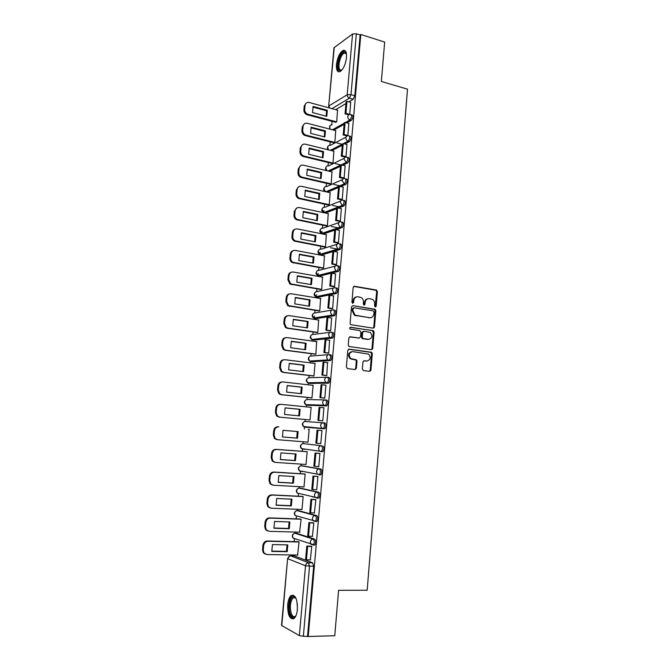 <?xml version="1.0" encoding="UTF-8"?>
<svg xmlns="http://www.w3.org/2000/svg" width="670" height="670" viewBox="0 0 670 670"><rect width="100%" height="100%" fill="white"/><g stroke="black" fill="none" stroke-linecap="round" stroke-linejoin="round"><path stroke-width="1" d="M375.292 306.969L376.205 306.148L377.403 291.592L376.322 290.018L354.514 286.266L353.174 287.438L351.909 302.187L352.688 303.301L353.634 302.472L353.793 300.562C354.262 297.907 355.695 296.642 358.098 296.768L361.247 297.572C362.797 298.619 363.525 300.143 363.45 302.145L363.291 304.046L364.061 305.151L364.991 304.322L365.15 302.421C365.611 299.783 367.026 298.527 369.396 298.653L372.478 299.423C374.019 300.462 374.756 301.977 374.681 303.987L374.53 305.872L375.292 306.969M375.15 306.935L376.691 291.726L375.979 290.294L353.777 286.4M352.588 303.284L353.107 300.688L353.793 300.562M363.944 305.118L364.455 302.547L365.15 302.421M313.736 545.053L314.774 545.079C316.089 542.826 316.056 540.849 314.682 539.141L296.475 533.219M315.629 521.469L316.809 521.511C318.158 519.242 318.133 517.282 316.743 515.624L298.569 510.649M317.044 498.162L318.836 498.095C320.21 495.8 320.193 493.849 318.794 492.241L300.654 488.212M319.012 474.863L320.846 474.812C322.245 472.501 322.245 470.558 320.829 469L302.723 465.901M346.507 57.578C346.775 52 345.578 49.647 342.906 50.518C339.573 52.922 337.42 57.587 336.441 64.521C336.156 70.107 337.37 72.469 340.075 71.598C343.375 69.219 345.519 64.546 346.507 57.578M297.396 609.507C297.447 599.014 295.344 594.374 291.09 595.588C289.298 597.146 288.167 600.153 287.698 604.608C287.597 615.052 289.708 619.7 294.029 618.544C295.805 616.986 296.927 613.971 297.396 609.507M362.361 369.036L363.467 370.594L369.614 371.356L370.946 370.116L372.294 353.685L371.708 352.328L349.154 349.137L347.789 350.385L346.365 367.034L347.496 368.609L355.05 369.547L356.406 368.291L357.001 361.197L356.432 359.857L350.678 358.534C348.258 354.924 348.97 352.621 352.788 351.624L368.684 354.128C371.147 357.68 370.485 359.983 366.691 361.038L364.287 360.728L362.947 361.967L362.361 369.036M360.812 34.48L384.664 42.076L381.356 81.464L407.511 89.169L367.185 590.236L338.584 590.32L334.774 635.738L308.225 636.5L360.812 34.48L360.125 34.966L356.356 33.768L350.996 94.629L349.413 98.155L331.985 108.649M373.173 328.158L374.497 326.96L375.828 310.713L375.158 309.297L352.864 305.629L351.516 306.818L350.109 323.292L350.737 324.682L373.173 328.158M374.069 332.136L372.721 348.475L371.406 349.698L348.827 346.457L348.241 345.1L348.852 338.007L350.209 336.776L359.195 338.065L360.535 336.842L360.929 332.178L359.824 330.603L350.125 329.087C349.447 328.141 349.623 327.538 350.644 327.27L373.441 330.754L374.069 332.136L373.358 332.22L372.009 348.534L372.721 348.475M294.365 555.924L312.614 562.8L308.476 562.75L309.515 566.318L303.359 636.257L299.348 635.604L281.526 625.412L287.597 558.554L281.785 625.705M332.052 121.337L331.725 124.88M330.193 141.881L329.883 145.315M328.334 162.534L328.032 165.867M326.458 183.304L326.173 186.536M324.582 204.183L324.297 207.315M323.995 210.681L323.811 212.717M322.689 225.187L322.412 228.202M322.111 231.519L321.91 233.805M320.779 246.3L320.52 249.215M320.227 252.473L319.992 255.019M318.87 267.531L318.618 270.337M318.325 273.536L318.074 276.35M316.944 288.879L316.701 291.576M316.416 294.725L316.139 297.798M315.009 310.352L314.774 312.932M314.498 316.022L314.197 319.364M313.058 331.943L312.84 334.405M312.346 339.849L312.237 341.055M311.106 353.651L310.888 356.005M310.394 361.482L310.269 362.864M309.138 375.485L308.929 377.721M308.434 383.223L308.292 384.798M307.153 397.444L306.96 399.563M306.466 405.099L306.307 406.858M305.168 419.521L304.984 421.522M304.481 427.091L304.306 429.043M303.158 441.756L302.991 443.615M302.488 449.21L302.296 451.304M301.14 464.143L300.989 465.826M300.478 471.454L300.277 473.69M299.113 486.655L298.979 488.162M298.468 493.824L298.25 496.21M297.07 509.292L296.952 510.632M296.433 516.319L296.207 518.856M295.018 532.064L294.917 533.219M294.398 538.948L294.155 541.628M292.949 554.969L292.865 555.899M308.225 636.5L303.359 636.257M360.125 34.966L354.815 95.71L353.224 99.219L348.81 101.848M345.971 103.54L335.695 109.662M334.271 47.327L328.66 106.312L333.97 47.788L352.562 33.977L356.356 33.768M347.37 135.792L347.864 135.533L348.852 123.397M334.858 142.383L335.712 130.633M345.017 157.056L346.005 156.738L346.985 144.536M332.069 163.43L333.015 163.036L333.861 151.219M343.141 178.354L344.129 178.069L345.109 165.792M330.218 184.158L331.156 183.806L332.002 171.914M341.256 199.761L342.244 199.518L343.224 187.173M328.342 204.995L329.28 204.685L330.134 192.726M339.363 221.293L340.343 221.083L341.323 208.672M326.466 225.958L327.404 225.69L328.25 213.655M337.454 242.95L338.442 242.774L339.414 230.287M324.582 247.029L325.511 246.803L326.349 234.693M335.544 264.725L336.524 264.591L337.479 252.037M322.68 268.218L323.61 268.034L324.439 255.848M333.61 286.634L334.598 286.534L335.536 273.904M320.771 289.524L321.701 289.381L322.513 277.12M331.675 308.661L332.655 308.602L333.576 295.897M318.845 310.947L319.774 310.855L320.57 298.51M329.724 330.812L330.704 330.796L331.6 318.016M316.918 332.488L317.848 332.437L318.61 320.026M327.764 353.098L328.744 353.115L329.581 340.26M314.975 354.154L315.905 354.154L316.609 341.658M325.788 375.51L326.767 375.569L327.521 362.629M313.016 375.945L313.945 375.979L315.076 363.375L314.565 363.4M323.803 398.055L324.783 398.156L325.93 385.108L325.344 385.116M311.056 397.854L311.977 397.938L313.116 385.258L312.421 385.267M321.809 420.727L322.789 420.869L323.937 407.745L319.917 407.419L318.769 420.417L322.798 420.793M309.079 419.889L310.001 420.015L311.148 407.268L310.218 407.226L311.14 407.327M320.779 443.682L319.799 443.599L320.779 443.716L321.943 430.517L320.947 430.5M307.095 442.074L308.016 442.225L309.163 429.395L308.225 429.386M307.086 442.116L308.016 442.192M318.024 466.571L318.761 466.697L319.925 453.423L318.937 453.364M305.168 464.411L306.014 464.553L307.17 451.655L306.24 451.597M316.282 489.711L316.726 489.812L317.898 476.454L316.91 476.362M303.443 486.889L304.004 487.015L305.168 474.042L304.23 473.941M314.364 512.977L315.863 499.627L314.875 499.493M301.542 509.485L301.986 509.602L303.15 496.554L302.22 496.403M312.438 496.839L313.259 496.88M312.379 536.369L313.82 522.943L312.831 522.759M299.582 532.198L301.123 519.2L300.194 518.999M310.352 559.902L311.759 546.385L310.771 546.167M297.581 555.045L299.088 541.971L298.158 541.729M303.376 443.599L321.416 445.784C322.84 447.292 322.831 449.218 321.399 451.555L319.356 450.969L318.535 448.54C318.853 446.756 319.816 445.835 321.416 445.784L303.435 443.607C301.877 443.657 300.947 444.537 300.637 446.245L301.433 448.582L302.924 449.285L302.279 448.699M324.355 428.8L304.917 427.175L303.493 426.522L302.639 424.118C302.949 422.418 303.878 421.556 305.428 421.522L324.866 422.921C326.298 424.395 326.29 426.304 324.824 428.658L304.917 427.175L304.247 426.581M325.545 399.948L326.868 400.091C328.317 401.506 328.292 403.407 326.793 405.794L308.284 405.325L306.215 404.605M327.613 377.235L328.853 377.386C330.318 378.759 330.285 380.652 328.752 383.056L310.252 383.475L308.175 382.754M329.665 354.656L330.838 354.815C332.303 356.139 332.261 358.023 330.704 360.452L312.203 361.75L310.126 361.046M332.797 332.37C334.28 333.66 334.229 335.528 332.638 337.99L314.146 340.142L312.078 339.464M334.757 310.059C336.248 311.299 336.181 313.166 334.556 315.645L316.072 318.652L314.021 318.016M336.7 287.874C338.199 289.072 338.124 290.931 336.466 293.443L317.999 297.287L315.955 296.693M338.626 265.822C340.142 266.978 340.059 268.821 338.367 271.367L319.908 276.04L317.89 275.496M340.553 243.888C342.077 245.002 341.976 246.845 340.26 249.416L333.844 251.342M332.856 251.635L321.809 254.91L319.825 254.416M342.462 222.088C343.995 223.152 343.886 224.994 342.135 227.591L336.189 229.634M334.766 230.12L323.702 233.889L321.717 233.411M344.363 200.405C345.904 201.436 345.787 203.261 343.995 205.891L338.434 208.043M336.658 208.73L325.578 212.993L323.937 212.742M346.248 178.848C347.805 179.836 347.671 181.662 345.854 184.325L340.603 186.57M338.543 187.458L327.563 192.156M348.124 157.417C349.69 158.355 349.547 160.18 347.697 162.877L342.713 165.214M340.41 166.302L329.657 171.361M349.991 136.102C351.566 136.998 351.415 138.816 349.531 141.546L344.782 143.975M342.278 145.264L331.709 150.683M351.348 114.737L351.884 114.888C353.425 115.784 353.257 117.593 351.373 120.324L346.817 122.853M344.129 124.344L333.719 130.114M349.723 114.444L350.703 102.376M336.7 121.84L337.554 110.165M301.81 471.228L302.321 471.613M320.964 451.706L322.84 451.664C324.272 449.336 324.28 447.409 322.856 445.893M303.719 448.883L304.322 449.394M319.473 275.965L319.908 276.04M321.315 254.818L321.809 254.91M323.149 233.78L323.702 233.889M307.564 636.131L313.669 566.359L312.614 562.8M367.88 298.745C365.921 299.046 364.781 300.311 364.455 302.547M356.541 296.869C354.581 297.187 353.433 298.46 353.107 300.688M373.09 328.149L373.785 327.052L375.116 310.821L374.446 309.414L352.864 305.629M374.028 311.952L373.265 310.855L354.053 307.79L353.107 308.627L352.939 310.646L355.016 315.143L369.639 317.756C372.001 317.856 373.408 316.583 373.86 313.954L374.028 311.952M353.576 307.873L352.42 308.744L353.107 308.627M370.284 317.798L354.321 315.252L352.244 310.754L352.42 308.744M371.255 349.681L372.009 348.534M349.598 336.868L359.028 338.082M350.117 327.379L372.981 330.578M368.425 339.38C372.269 338.308 372.889 336.005 370.301 332.446L363.978 331.215L362.637 332.421L362.252 337.085L362.864 338.459L368.76 339.405M363.416 331.281L361.942 332.504L362.637 332.421M367.721 339.447L362.16 338.534L361.549 337.161L361.942 332.504M373.358 332.22L372.269 330.662M366.875 361.055L363.76 360.787M351.825 351.658C348.216 352.864 347.596 355.175 349.983 358.576L352.152 359.145M354.857 369.522L355.711 368.324L356.306 361.239L355.736 359.899L351.465 359.187M369.396 371.331L370.234 370.142L371.582 353.735L370.996 352.387L348.584 349.212M335.829 122.334L307.228 114.788C305.001 113.95 303.878 112.292 303.887 109.813L304.247 105.952L306.14 103.113M326.231 116.212L326.499 110.776L312.823 107.099M348.727 114.83L345.058 113.841L345.921 113.347L346.976 101.338L350.779 102.393M345.921 113.347L349.723 114.377M345.058 113.841L346.114 101.857L346.976 101.338M336.658 121.865L308.016 114.302C305.78 113.465 304.666 111.798 304.666 109.311L305.026 105.45C305.42 103.239 306.667 102.217 308.778 102.384L337.739 110.215M327.312 110.29L313.108 106.463L312.538 112.568L326.759 116.345L327.312 110.29L326.499 110.776M341.976 69.965L339.531 70.517C335.134 68.541 341.022 49.538 345.268 52.168L346.465 53.835M346.474 53.893L345.661 53.031L344.171 53.098C340.125 54.705 337.002 68.616 340.343 70.023L342.01 69.923M345.033 50.61L343.861 50.878C338.853 52.88 334.983 70.099 339.112 71.866M295.998 615.646C294.122 618.318 292.346 618.025 290.671 614.767C287.564 608.477 290.219 594.918 294.231 596.727L296.014 598.377M295.939 598.251L294.842 597.481L293.075 597.841C290.018 601.936 289.507 607.389 291.55 614.181C292.69 616.542 293.988 617.221 295.453 616.224L295.922 615.772M293.259 595.128L292.154 595.655C288.619 598.025 287.472 610.169 290.252 615.914L293.217 619.005M334.003 142.836L305.286 135.608C303.041 134.796 301.919 133.137 301.927 130.642L302.287 126.764L304.297 123.841M324.339 136.839L324.632 131.337L310.905 127.811M347.06 135.935L343.191 134.938L344.053 134.477L345.117 122.409L348.928 123.414M344.053 134.477L347.872 135.466M343.191 134.938L344.254 122.886L345.117 122.409M334.824 142.409L306.064 135.156C303.82 134.335 302.698 132.677 302.698 130.181L303.066 126.295C303.502 123.975 304.833 122.945 307.053 123.213L335.913 130.684M336.935 142.936L342.211 144.268M325.436 130.885L311.182 127.216L310.612 133.355L324.883 136.982L325.436 130.885L324.632 131.337M332.161 163.455L303.116 156.478C300.989 155.616 299.934 153.991 299.951 151.596L300.319 147.693L302.446 144.686M322.438 157.592L322.747 152.015L308.987 148.648M345.234 157.115L341.306 156.152L342.169 155.725L343.241 143.589L347.068 144.553M342.169 155.725L346.005 156.671M341.306 156.152L342.387 144.033L343.241 143.589M332.982 163.053L303.895 156.06C301.768 155.197 300.713 153.564 300.729 151.169L301.098 147.258C301.559 144.862 302.932 143.824 305.227 144.142L334.062 151.269M335.268 163.606L341.114 165.004M323.551 151.596L309.247 148.087L308.669 154.259L322.999 157.726L323.551 151.596L322.747 152.015M330.31 184.183L300.93 177.458C298.921 176.553 297.932 174.954 297.974 172.659L298.343 168.739L300.596 165.649M320.528 178.455L320.855 172.81L307.053 169.594M343.367 178.404L339.422 177.483L340.285 177.098L341.365 164.895L345.201 165.817M340.285 177.098L344.137 177.994M339.422 177.483L340.502 165.297L341.365 164.895M331.131 183.815L301.709 177.081C299.699 176.168 298.711 174.569 298.745 172.274L299.113 168.338C299.582 165.925 300.964 164.87 303.267 165.163L332.211 171.964M333.719 184.409L340.151 185.875M321.659 172.424L307.296 169.075L306.718 175.28L321.097 178.589L321.659 172.424L320.855 172.81M338.517 207.189L338.015 207.08M328.451 205.02L298.745 198.555C296.844 197.608 295.922 196.042 295.981 193.848L296.349 189.895L298.745 186.729M318.602 199.434L318.953 193.714L305.11 190.657M341.491 199.811L337.521 198.94L338.384 198.588L339.464 186.319L343.325 187.19M338.384 198.588L342.244 199.442M337.521 198.94L338.61 186.687L339.464 186.319M329.272 204.693L299.524 198.211C297.622 197.265 296.701 195.69 296.751 193.496L297.128 189.543C297.589 187.114 298.979 186.034 301.291 186.293L330.352 192.776M332.488 205.389L339.347 206.871M319.757 193.362L305.336 190.171L304.758 196.419L319.196 199.56L319.757 193.362L318.953 193.714M337.94 228.294L337.245 228.152M326.583 225.974L296.542 219.752C294.767 218.78 293.912 217.247 293.979 215.145L294.348 211.176L296.894 207.918M316.667 220.53L317.036 214.735L303.158 211.837M339.606 221.343L335.611 220.514L336.474 220.204L337.563 207.859L341.432 208.697M336.474 220.204L340.352 221.016M335.611 220.514L336.7 208.194L337.563 207.859M327.404 225.69L297.321 219.45C295.545 218.47 294.683 216.938 294.75 214.835L295.118 210.857C295.587 208.412 296.986 207.315 299.306 207.549L328.476 213.697M331.39 226.502L338.769 228.009M317.84 214.425L303.368 211.393L302.781 217.675L317.279 220.656L317.84 214.425L317.036 214.735M337.672 249.533L336.767 249.357M324.707 247.054L294.348 241.074C292.681 240.078 291.885 238.579 291.961 236.569L292.338 232.582C292.581 230.815 293.485 229.693 295.051 229.232M314.724 241.744L315.118 235.874L301.199 233.135M337.714 243.001L333.694 242.213L334.548 241.945L335.645 229.525L339.539 230.312M334.548 241.945L338.442 242.708M333.694 242.213L334.791 229.818L335.645 229.525M325.511 246.794L295.118 240.806C293.452 239.81 292.656 238.302 292.731 236.292L293.108 232.297C293.577 229.835 294.976 228.713 297.304 228.922L326.591 234.743M330.478 247.749L338.501 249.282M315.922 235.597L301.383 232.733L300.797 239.048L315.344 241.862L315.922 235.597L315.118 235.874M322.831 268.243L292.145 262.506C290.587 261.501 289.85 260.035 289.934 258.118L290.311 254.106C290.579 252.247 291.542 251.099 293.209 250.672M312.764 263.076L313.183 257.129L299.222 254.55M335.821 264.784L331.759 264.039L332.613 263.804L333.719 251.317L337.621 252.062M332.613 263.804L336.533 264.524M331.759 264.039L332.864 251.577L333.719 251.317M323.61 268.017L292.916 262.28C291.358 261.267 290.621 259.801 290.705 257.875L291.082 253.855C291.55 251.376 292.958 250.228 295.294 250.412L324.699 255.898M313.979 256.886L299.389 254.19L298.803 260.546L313.409 263.193L313.979 256.886L313.183 257.129M320.938 289.549L289.934 284.063L287.899 279.784L288.276 275.747C288.569 273.796 289.599 272.623 291.366 272.229M310.796 284.524L311.232 278.502L297.237 276.09M333.92 286.685L329.816 285.99L330.67 285.797L331.784 273.234L335.703 273.93M330.67 285.797L334.598 286.467M329.816 285.99L330.93 273.452L331.784 273.234M321.701 289.365L290.705 283.871L288.67 279.583L289.046 275.538C289.515 273.042 290.931 271.878 293.276 272.028L322.798 277.171M312.036 278.301L297.388 275.772L296.793 282.162L311.458 284.641L312.036 278.301L311.232 278.502M319.054 310.981L287.731 305.738L285.847 301.575L286.232 297.514C286.551 295.453 287.648 294.256 289.524 293.912M308.82 306.098L309.28 299.993L295.244 297.748M332.01 308.711L327.865 308.066L328.719 307.907L329.833 295.277L333.769 295.922M328.719 307.907L332.663 308.535M327.865 308.066L328.978 295.453L329.833 295.277M319.783 310.821L288.502 305.579L286.618 301.408L286.995 297.346C287.472 294.834 288.887 293.636 291.249 293.762L320.88 298.56M310.076 299.833L295.37 297.48L294.775 303.895L309.498 306.207L310.076 299.833L309.28 299.993M317.17 332.529L287.262 328.267L285.521 327.538L283.787 323.484L284.172 319.406C284.524 317.237 285.688 316.014 287.681 315.729M306.827 327.798L307.312 321.608L293.234 319.531M330.109 330.871L325.896 330.26L326.751 330.151L327.873 317.446L331.826 318.049M326.751 330.151L330.712 330.729M325.896 330.26L327.019 317.58L327.873 317.446M317.848 332.404L288.033 328.149L286.291 327.421L284.549 323.367L284.934 319.272C285.412 316.743 286.835 315.528 289.206 315.629L318.953 320.076M308.108 321.483L293.343 319.305L292.748 325.762L307.53 327.898L308.108 321.483L307.312 321.608M315.302 354.196L285.202 350.284L283.309 349.455L281.718 345.527L282.103 341.415C282.489 339.137 283.728 337.889 285.839 337.672M304.825 349.614L305.336 343.35L291.224 341.432M328.225 353.157L323.92 352.596L324.774 352.521L325.905 339.749L329.866 340.293M324.774 352.521L328.752 353.048M323.92 352.596L325.05 339.841L325.905 339.749M315.905 354.103L285.973 350.209L284.08 349.38L282.48 345.444L282.866 341.332C283.343 338.786 284.775 337.546 287.154 337.613L317.019 341.708M306.131 343.258L291.308 341.248L290.705 347.747L305.545 349.707L306.131 343.258L305.336 343.35M313.485 375.996L283.134 372.428L281.099 371.507L279.633 367.688L280.018 363.559C280.445 361.155 281.769 359.882 283.996 359.748M302.807 371.548L303.342 365.209L289.189 363.467M326.399 375.585L321.935 375.049L322.781 375.024L323.92 362.168L327.906 362.671M322.781 375.024L326.776 375.502M321.935 375.049L323.066 362.227L323.92 362.168M313.954 375.929L283.896 372.394L281.861 371.473L280.395 367.646L280.78 363.509C281.266 360.946 282.698 359.681 285.085 359.723L315.067 363.467M304.138 365.158L289.256 363.324L288.653 369.857L303.552 371.641L304.138 365.158L303.342 365.209M311.852 397.938L281.048 394.697L278.887 393.692L277.531 389.982L277.924 385.828C278.393 383.29 279.8 382.009 282.154 381.967M300.788 393.617L301.341 387.185L287.154 385.618M324.749 398.156L319.933 397.645L320.779 397.653L321.927 384.731L325.922 385.183M320.779 397.653L324.791 398.081M319.933 397.645L321.072 384.739L321.927 384.731M311.986 397.88L281.819 394.705L279.65 393.692L278.293 389.982L278.687 385.82C279.172 383.232 280.613 381.95 283.008 381.959L313.108 385.342M302.137 387.185L287.196 385.526L286.584 392.101L301.542 393.7L302.137 387.185L301.341 387.185M311.14 407.343L280.914 404.32C278.511 404.345 277.062 405.651 276.576 408.256L276.182 412.444L277.43 416.045L279.717 417.142L310.009 419.948L278.954 417.092L276.668 416.003L275.429 412.402L275.814 408.223C276.308 405.626 277.748 404.32 280.152 404.295L280.437 404.303M298.745 415.81L299.331 409.295L285.102 407.896M322.789 420.819L317.923 420.366L319.071 407.385L319.917 407.419M317.923 420.366L318.769 420.417M300.118 409.328L285.118 407.854L284.507 414.462L299.524 415.886L300.118 409.328L299.331 409.295M276.844 439.62L274.449 438.448L273.301 434.947L273.703 430.743C274.189 428.13 275.638 426.798 278.05 426.748L278.812 426.815C276.4 426.865 274.943 428.205 274.457 430.818L273.703 430.743M282.413 436.941L296.709 438.113L297.304 431.539M317.898 430.241L321.935 430.592L317.052 430.165L317.898 430.241L316.743 443.314L320.788 443.641M316.743 443.314L315.897 443.222L317.052 430.165M308.024 442.15L277.606 439.704L275.211 438.532L274.064 435.031L274.457 430.818M282.422 436.957L297.497 438.197L298.1 431.606L283.033 430.316L282.422 436.957M297.497 438.197L296.709 438.113M274.725 462.275L272.229 461.027L271.174 457.627L271.568 453.406C272.062 450.768 273.519 449.411 275.94 449.336L307.17 451.672M280.295 459.511L294.666 460.508L295.286 453.95M319.925 453.439L315.026 453.079L313.861 466.203L314.707 466.345L315.872 453.196L319.917 453.498M314.707 466.345L318.769 466.621M315.026 453.079L315.872 453.196M306.022 464.469L275.487 462.409L272.983 461.153L271.928 457.752L272.322 453.515C272.816 450.885 274.273 449.52 276.702 449.444L307.161 451.722M280.32 459.587L295.453 460.633L296.056 454.009L280.939 452.903L280.32 459.587M295.453 460.633L294.666 460.508M272.372 485.038L270.002 483.74L269.022 480.44L269.424 476.186C269.918 473.539 271.384 472.157 273.812 472.04L304.808 473.975M278.176 482.216L292.614 483.036L293.251 476.487M317.63 476.404L312.991 476.119L311.818 489.326L312.664 489.519L313.828 476.286L317.898 476.529M312.664 489.519L316.734 489.736M312.991 476.119L313.828 476.286M304.012 486.923L273.352 485.239L270.755 483.907L269.776 480.608L270.178 476.345C270.672 473.698 272.137 472.308 274.574 472.199L305.16 474.1M278.201 482.341L293.401 483.204L294.013 476.538L278.829 475.616L278.201 482.341M293.401 483.204L292.614 483.036M269.993 507.935L267.766 506.587L266.869 503.388L267.271 499.108C267.766 496.445 269.231 495.038 271.677 494.887L302.606 496.428M313.644 496.972L312.823 496.931M276.032 505.046L290.554 505.691L291.207 499.158M315.403 499.519L310.939 499.301L309.758 512.592L310.604 512.818L311.776 499.51L315.855 499.703M310.604 512.818L314.691 512.986M310.939 499.301L311.776 499.51M301.994 509.502L271.208 508.203L268.519 506.805L267.623 503.597L268.025 499.309C268.519 496.637 269.993 495.231 272.439 495.08L303.15 496.604M313.635 497.123L314.465 497.165M276.082 505.23L291.341 505.9L291.953 499.192L276.71 498.463L276.082 505.23M291.341 505.9L290.554 505.691M267.623 530.95L265.529 529.576L264.7 526.461L265.102 522.164C265.596 519.476 267.079 518.044 269.524 517.868L300.487 519.007M273.879 528.019L288.485 528.479L289.147 521.964M313.259 522.776L308.87 522.625L307.689 535.983L308.527 536.26L309.716 522.868L313.811 523.019M308.527 536.26L312.639 536.377M308.87 522.625L309.716 522.868M299.959 532.215L269.055 531.302L266.275 529.836L265.446 526.721L265.856 522.407C266.35 519.719 267.833 518.279 270.286 518.103L301.123 519.242M273.938 528.253L289.264 528.731L289.875 521.989L274.574 521.444L273.938 528.253M289.264 528.731L288.485 528.479M265.236 554.098L263.276 552.7L262.514 549.676L262.925 545.346C263.419 542.641 264.901 541.184 267.363 540.975L298.393 541.729M271.719 551.117L286.392 551.393L287.078 544.894M311.14 546.176L306.793 546.075L305.604 559.525L306.441 559.844L307.639 546.377L311.751 546.46M306.441 559.844L310.57 559.902M306.793 546.075L307.639 546.377M297.916 555.053L266.878 554.534L264.03 553.01L263.26 549.978L263.67 545.64C264.173 542.926 265.655 541.469 268.117 541.26L299.08 542.005M271.794 551.41L287.179 551.695L287.798 544.911L272.43 544.568L271.794 551.41M287.179 551.695L286.392 551.393M375.493 306.265L376.205 306.148M352.939 302.597L353.634 302.472M364.296 304.44L364.991 304.322M294.967 533.211L313.225 539.107C314.599 540.807 314.624 542.792 313.317 545.045L310.905 544.249L310.294 542.072C310.62 540.229 311.6 539.25 313.225 539.107L314.682 539.141M296.785 533.228L295.361 533.194C293.787 533.32 292.832 534.266 292.522 536.025L293.108 538.127L294.356 538.554M297.086 510.615L315.294 515.565C316.675 517.223 316.692 519.191 315.352 521.461L313.032 520.716L312.371 518.48C312.697 516.654 313.669 515.682 315.294 515.565L316.743 515.624M298.812 510.666L297.396 510.607C295.822 510.716 294.884 511.637 294.566 513.388L295.202 515.54L296.341 515.875M299.197 488.145L317.346 492.165C318.736 493.773 318.753 495.725 317.387 498.019L315.143 497.324L314.439 495.03C314.766 493.22 315.729 492.266 317.346 492.165L318.794 492.241M300.83 488.221L299.423 488.145C297.857 488.229 296.919 489.142 296.601 490.884L297.287 493.095L298.317 493.338M301.291 465.809L319.389 468.908C320.796 470.466 320.796 472.409 319.397 474.72L317.253 474.075L316.491 471.714C316.818 469.913 317.781 468.983 319.389 468.908L320.829 469M302.832 465.901L301.433 465.809C299.875 465.876 298.937 466.781 298.627 468.498L299.364 470.776L300.922 471.529L300.302 470.951M294.741 555.933L290.721 555.865L308.476 562.75C306.835 562.909 305.847 563.922 305.52 565.773L287.857 558.755C288.175 556.979 289.13 556.016 290.721 555.865L290.252 555.907M299.348 635.604L305.52 565.773L313.669 566.359M353.224 99.219L349.413 98.155C347.931 97.577 347.194 96.438 347.186 94.755L352.562 33.977M329.514 107.987L328.953 105.919L347.186 94.755L350.996 94.629L354.815 95.71M326.357 405.928L306.902 405.183L305.553 404.579L304.632 402.117C304.934 400.425 305.863 399.58 307.404 399.563L325.05 399.931M328.35 383.19L308.87 383.315L307.605 382.771L306.609 380.233C306.91 378.558 307.832 377.721 309.373 377.729L326.767 377.235M330.327 360.586L310.83 361.574L309.649 361.08L308.577 358.475C308.878 356.809 309.8 355.996 311.324 356.021L328.476 354.698M332.295 338.116L312.773 339.95L311.692 339.506L310.528 336.842C310.838 335.184 311.751 334.38 313.275 334.43L330.193 332.32M334.255 315.771L314.716 318.451L313.728 318.066L312.48 315.327C312.781 313.686 313.686 312.89 315.21 312.957L331.91 310.084M336.198 293.552L334.799 293.318L316.642 297.07L315.754 296.735L314.414 293.929C314.716 292.296 315.62 291.517 317.128 291.601L333.643 288M338.132 271.467L336.742 271.216L318.552 275.805L317.781 275.521L316.332 272.648C316.634 271.032 317.538 270.27 319.046 270.37L335.385 266.057M340.059 249.5L338.668 249.24L320.461 254.659L318.25 251.493C318.543 249.877 319.448 249.131 320.947 249.248L337.144 244.249M341.968 227.666L340.586 227.381L322.354 233.621L320.151 230.447C320.453 228.847 321.34 228.11 322.84 228.252L338.911 222.566M343.878 205.95L342.496 205.656L324.238 212.708L322.044 209.517C322.337 207.926 323.233 207.206 324.724 207.365L340.695 201.017M345.762 184.367L344.397 184.049L326.231 191.855M325.553 191.704L323.928 188.706C324.221 187.123 325.109 186.419 326.591 186.587L342.479 179.585M347.646 162.894L346.281 162.567L328.325 171.051M326.993 170.733L325.796 168.002C326.089 166.428 326.977 165.741 328.459 165.934L344.279 158.279M343.392 143.623L348.115 141.194C346.65 140.633 345.921 139.511 345.913 137.844C346.214 136.219 347.119 135.524 348.635 135.75C350.209 136.647 350.05 138.464 348.166 141.202L349.531 141.546L348.157 141.202L343.434 143.64M342.37 144.184L330.385 150.356M328.576 149.912L327.663 147.408C327.948 145.851 328.836 145.172 330.31 145.382L346.089 137.082M351.373 120.324L350.016 119.964L345.469 122.501M344.229 123.188L332.395 129.771M350.527 114.52C352.068 115.416 351.901 117.233 350.016 119.964C348.534 119.402 347.797 118.272 347.789 116.588C348.065 115.039 348.928 114.344 350.377 114.511L350.527 114.52M330.226 129.209L329.514 126.931C329.782 125.441 330.62 124.771 332.027 124.921M346.759 157.082C348.325 158.02 348.182 159.845 346.331 162.542L344.037 159.217C344.33 157.584 345.243 156.872 346.759 157.082M344.882 178.53C346.432 179.518 346.298 181.344 344.481 184.007L342.135 180.707C342.437 179.074 343.35 178.346 344.882 178.53M342.981 200.104C344.531 201.134 344.405 202.96 342.621 205.598L340.234 202.332C340.536 200.682 341.449 199.936 342.981 200.104M341.08 221.803C342.613 222.867 342.504 224.71 340.754 227.306L340.033 227.197L338.317 224.073C338.618 222.406 339.539 221.653 341.08 221.803M339.162 243.62C340.687 244.734 340.586 246.577 338.869 249.148L337.99 248.997L336.39 245.94C336.692 244.265 337.621 243.495 339.162 243.62M337.236 265.571C338.752 266.719 338.66 268.57 336.977 271.116L335.946 270.923L334.456 267.933C334.757 266.25 335.687 265.454 337.236 265.571M335.302 287.639C336.801 288.837 336.725 290.696 335.067 293.209L333.894 292.974L332.504 290.051C332.814 288.351 333.744 287.547 335.302 287.639M333.35 309.841C334.841 311.081 334.774 312.949 333.158 315.436L331.834 315.151L330.545 312.295C330.854 310.587 331.784 309.766 333.35 309.841M331.39 332.169C332.873 333.451 332.814 335.327 331.223 337.789L329.766 337.454L328.568 334.673C328.878 332.957 329.824 332.119 331.39 332.169M329.422 354.631C330.888 355.954 330.838 357.839 329.288 360.276L327.697 359.891L326.591 357.185C326.901 355.452 327.839 354.597 329.422 354.631M327.437 377.218C328.895 378.592 328.853 380.485 327.337 382.897L325.62 382.453L324.59 379.823C324.908 378.073 325.854 377.21 327.437 377.218M325.444 399.94C326.885 401.364 326.859 403.265 325.369 405.643L323.543 405.157L322.588 402.595C322.898 400.836 323.853 399.948 325.444 399.94M323.434 422.795C324.866 424.261 324.849 426.17 323.392 428.532L321.449 427.996L320.57 425.5C320.888 423.725 321.843 422.829 323.434 422.795M353.827 286.408L354.514 286.266M375.61 290.16L376.322 290.018M376.691 291.726L377.403 291.592M374.036 309.255L374.748 309.146M375.116 310.821L375.828 310.713M373.785 327.052L374.497 326.96M352.244 310.754L352.939 310.646M355.795 315.821L356.49 315.712M368.935 317.865L369.639 317.756M349.665 336.834L350.209 336.776M358.5 338.132L359.195 338.065M350.226 327.32L350.644 327.27M361.549 337.161L362.252 337.085M362.654 338.727L363.349 338.651M365.988 361.08L366.691 361.038M355.192 359.673L355.887 359.631M356.306 361.239L357.001 361.197M355.711 368.324L356.406 368.291M348.676 349.179L349.154 349.137M370.493 352.185L371.205 352.127M371.582 353.735L372.294 353.685M370.234 370.142L370.946 370.116M308.016 114.302L307.228 114.788M304.666 109.311L303.887 109.813M305.026 105.45L304.247 105.952M297.338 610.043L297.346 603.905M306.064 135.156L305.286 135.608M302.698 130.181L301.927 130.642M303.066 126.295L302.287 126.764M304.105 156.118L303.326 156.537M300.729 151.169L299.951 151.596M301.098 147.258L300.319 147.693M302.137 177.207L301.358 177.583M298.745 172.274L297.974 172.659M299.113 168.338L298.343 168.739M300.16 198.404L299.381 198.747M296.751 193.496L295.981 193.848M297.128 189.543L296.349 189.895M298.167 219.727L297.388 220.036M294.75 214.835L293.979 215.145M295.118 210.857L294.348 211.176M296.165 241.166L295.386 241.434M292.731 236.292L291.961 236.569M293.108 232.297L292.338 232.582M294.147 262.732L293.368 262.958M290.705 257.875L289.934 258.118M291.082 253.855L290.311 254.106M292.12 284.415L291.349 284.608M288.67 279.583L287.899 279.784M289.046 275.538L288.276 275.747M290.085 306.224L289.314 306.374M286.618 301.408L285.847 301.575M286.995 297.346L286.232 297.514M374.346 327.496L374.396 326.968M288.033 328.149L287.262 328.267M284.549 323.367L283.787 323.484M284.934 319.272L284.172 319.406M372.579 349.011L372.621 348.484M285.973 350.209L285.202 350.284M282.48 345.444L281.718 345.527M282.866 341.332L282.103 341.415M370.795 370.652L370.845 370.116M283.896 372.394L283.134 372.428M280.395 367.646L279.633 367.688M280.78 363.509L280.018 363.559M281.819 394.705L281.048 394.697M278.293 389.982L277.531 389.982M278.687 385.82L277.924 385.828M279.717 417.142L278.954 417.092M276.182 412.444L275.429 412.402M276.576 408.256L275.814 408.223M278.812 426.815L278.05 426.748M274.064 435.031L273.301 434.947M276.702 449.444L275.94 449.336M271.928 457.752L271.174 457.627M272.322 453.515L271.568 453.406M274.574 472.199L273.812 472.04M269.776 480.608L269.022 480.44M270.178 476.345L269.424 476.186M272.439 495.08L271.677 494.887M267.623 503.597L266.869 503.388M268.025 499.309L267.271 499.108M270.286 518.103L269.524 517.868M265.446 526.721L264.7 526.461M265.856 522.407L265.102 522.164M268.117 541.26L267.363 540.975M263.26 549.978L262.514 549.676M263.67 545.64L262.925 545.346M343.953 50.836L342.906 50.518M329.933 125.734L329.707 129.076M347.697 162.877L346.105 162.517L328.149 171.009M345.854 184.325L344.087 183.957L325.905 191.779M343.995 205.891L342.06 205.514L323.819 212.574C321.608 211.527 321.198 210.037 322.597 208.11M342.135 227.591L340.033 227.197L321.809 233.445C319.674 232.331 319.322 230.84 320.746 228.981M340.26 249.416L337.99 248.997L319.799 254.424C317.731 253.252 317.429 251.761 318.887 249.96M338.367 271.367L335.946 270.923L317.781 275.521C315.788 274.29 315.536 272.799 317.019 271.057M336.466 293.443L333.894 292.974L315.754 296.735C313.828 295.437 313.627 293.954 315.151 292.262M334.556 315.645L331.834 315.151L313.728 318.066C311.86 316.709 311.709 315.218 313.275 313.585M332.638 337.99L329.766 337.454L311.692 339.506C309.883 338.107 309.791 336.608 311.399 335.025M330.704 360.452L327.697 359.891L309.649 361.08C307.899 359.614 307.857 358.115 309.515 356.582M328.752 383.056L325.62 382.453L307.605 382.771C305.905 381.247 305.914 379.739 307.63 378.257M326.793 405.794L323.543 405.157L305.553 404.579C303.904 402.997 303.971 401.489 305.738 400.049M324.824 428.658L303.493 426.522C301.894 424.872 302.011 423.348 303.845 421.958M322.84 451.664L301.433 448.582C299.875 446.865 300.043 445.332 301.952 443.992M320.846 474.812L299.364 470.776C297.84 468.983 298.075 467.442 300.051 466.153M318.836 498.095L297.287 493.095C295.797 491.227 296.09 489.669 298.158 488.43M316.809 521.511L295.202 515.54C293.753 513.589 294.105 512.022 296.257 510.842M314.774 545.079L293.108 538.127C291.693 536.084 292.112 534.501 294.356 533.387M342.37 144.15L330.344 150.348M328.116 146.161C327.119 147.358 327.111 148.564 328.082 149.787M326.282 166.704C325.168 168.078 325.252 169.384 326.541 170.632M324.439 187.349C323.166 189.032 323.426 190.456 325.235 191.637M289.85 556.016L287.597 558.554M328.66 106.312L328.987 107.845M375.979 290.294L376.691 290.152M374.446 309.414L375.158 309.297M354.321 315.252L355.016 315.143M362.16 338.534L362.864 338.459M372.729 330.838L373.441 330.754M349.983 358.576L350.678 358.534M355.736 359.899L356.432 359.857M370.996 352.387L371.708 352.328M345.98 53.257L345.62 52.402M346.407 53.784L344.171 53.098M295.478 597.824L293.075 597.841M294.842 597.481L294.231 596.727M303.895 156.06L303.116 156.478M301.709 177.081L300.93 177.458M299.524 198.211L298.745 198.555M297.321 219.45L296.542 219.752M295.118 240.806L294.348 241.074M292.916 262.28L292.145 262.506M290.705 283.871L289.934 284.063M288.502 305.579L287.731 305.738M286.291 327.421L285.521 327.538M284.08 349.38L283.309 349.455M281.861 371.473L281.099 371.507M279.65 393.692L278.887 393.692M277.43 416.045L276.668 416.003M275.211 438.532L274.449 438.448M272.983 461.153L272.229 461.027M270.755 483.907L270.002 483.74M268.519 506.805L267.766 506.587M266.275 529.836L265.529 529.576M264.03 553.01L263.276 552.7"/></g></svg>
